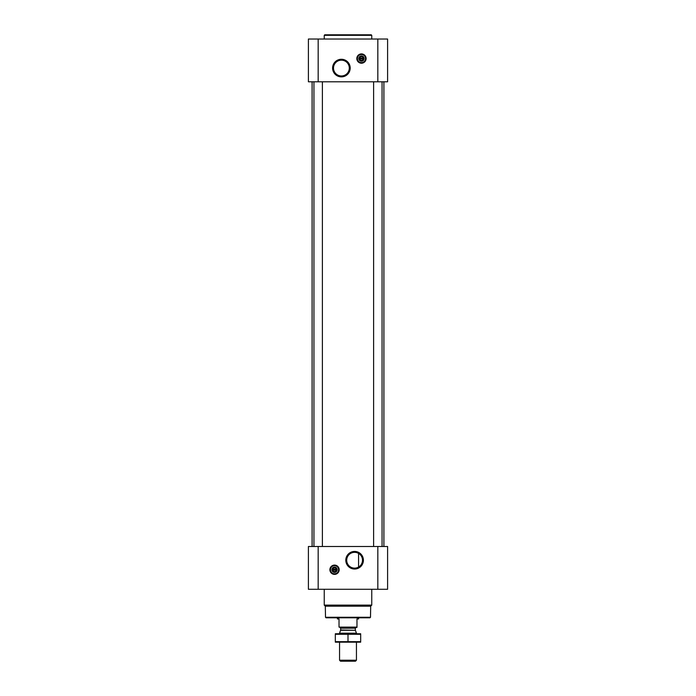 <?xml version="1.0" encoding="UTF-8"?>
<svg xmlns="http://www.w3.org/2000/svg" width="696" height="696" viewBox="0 0 696 696"><rect width="100%" height="100%" fill="white"/><g stroke="black" fill="none" stroke-linecap="round" stroke-linejoin="round"><path stroke-width="1.04" d="M354.603 552.337A7.891 7.891 0 0 1 361.441 564.178A7.891 7.891 0 0 1 347.765 564.178A7.891 7.891 0 0 1 354.603 552.337L355.43 552.38M357.126 552.755L358.196 553.198M358.562 567.066L358.562 553.407L358.562 567.066M363.242 58.986A1.827 1.827 0 0 1 359.693 58.986L363.242 58.986M336.307 570.163A1.827 1.827 0 0 1 332.758 570.163L336.307 570.163M308.398 589.277L308.398 546.499L387.602 546.499L387.602 589.277L308.398 589.277M334.532 565.091A4.646 4.646 0 0 1 338.56 572.06A4.646 4.646 0 0 1 330.513 572.06A4.646 4.646 0 0 1 334.532 565.091M354.603 551.432A8.796 8.796 0 0 1 362.225 564.63A8.796 8.796 0 0 1 346.982 564.63A8.796 8.796 0 0 1 354.603 551.432M382.06 81.797L382.06 546.499M322.387 81.797L322.387 546.499M383.905 81.797L383.905 546.499M308.398 81.797L308.398 39.028L387.602 39.028L387.602 81.797L308.398 81.797M361.468 53.914A4.646 4.646 0 0 1 365.487 60.883A4.646 4.646 0 0 1 357.44 60.883A4.646 4.646 0 0 1 361.468 53.914M341.397 59.273A8.796 8.796 0 0 1 349.018 72.471A8.796 8.796 0 0 1 333.775 72.471A8.796 8.796 0 0 1 341.397 59.273M370.498 617.265L325.502 617.265L326.032 617.796L369.967 617.796L370.498 617.265L370.69 606.19L371.76 605.12L371.76 589.277M325.502 617.265L325.31 606.19L370.69 606.19M325.31 606.19L324.24 605.12L371.76 605.12M324.24 605.12L324.24 589.277M332.758 569.319A1.827 1.827 0 0 1 336.307 569.319L332.758 569.319M336.307 569.319L336.647 570.163L336.307 569.319M332.758 570.163L332.418 569.319L332.758 570.163M334.532 567.379A2.358 2.358 0 0 1 336.577 570.911A2.358 2.358 0 0 1 332.497 570.911A2.358 2.358 0 0 1 334.532 567.379M334.532 567.101A2.636 2.636 0 0 1 336.82 571.059A2.636 2.636 0 0 1 332.244 571.059A2.636 2.636 0 0 1 334.532 567.101M334.532 565.674A4.063 4.063 0 0 1 338.056 571.773A4.063 4.063 0 0 1 331.009 571.773A4.063 4.063 0 0 1 334.532 565.674M334.532 565.517A4.228 4.228 0 0 1 338.195 571.851A4.228 4.228 0 0 1 330.878 571.851A4.228 4.228 0 0 1 334.532 565.517M324.24 39.028L324.24 35.331L371.76 35.331L371.76 39.028M324.24 35.331L324.762 34.8L371.238 34.8L371.76 35.331M341.397 60.178A7.891 7.891 0 0 1 348.235 72.019A7.891 7.891 0 0 1 334.558 72.019A7.891 7.891 0 0 1 341.397 60.178M359.693 58.142A1.827 1.827 0 0 1 363.242 58.142L359.693 58.142M363.242 58.142L363.582 58.986L363.242 58.142M359.693 58.986L359.353 58.142L359.693 58.986M361.468 56.211A2.358 2.358 0 0 1 363.503 59.743A2.358 2.358 0 0 1 359.423 59.743A2.358 2.358 0 0 1 361.468 56.211M361.468 55.924A2.636 2.636 0 0 1 363.756 59.882A2.636 2.636 0 0 1 359.18 59.882A2.636 2.636 0 0 1 361.468 55.924M361.468 54.497A4.063 4.063 0 0 1 364.991 60.596A4.063 4.063 0 0 1 357.944 60.596A4.063 4.063 0 0 1 361.468 54.497M361.468 54.34A4.228 4.228 0 0 1 365.122 60.674A4.228 4.228 0 0 1 357.805 60.674A4.228 4.228 0 0 1 361.468 54.34M356.978 627.105L339.022 627.105L356.978 627.4L356.978 618.953L358.562 618.953L358.562 617.796M339.022 627.105L339.022 618.953L337.438 618.953L337.438 617.796M356.448 660.226L339.552 660.226L340.527 661.2L355.473 661.2L356.448 660.226L356.448 642.19M339.552 633.743L339.552 633.195L356.448 633.195L356.448 633.743M339.552 660.226L339.552 642.19M339.865 627.4L340.657 628.192L340.657 630.01L339.552 633.195M360.676 633.752L335.324 633.752M360.676 634.282L360.676 641.651L335.324 641.651L335.324 634.282L360.676 634.282M348 634.282L348 641.651M360.676 642.173L335.324 642.173M377.832 589.277L377.832 546.499M318.168 589.277L318.168 546.499M377.832 81.797L377.832 39.028M318.168 81.797L318.168 39.028M334.532 565.195A4.541 4.541 0 0 1 338.465 572.008A4.541 4.541 0 0 1 330.6 572.008A4.541 4.541 0 0 1 334.532 565.195M361.468 54.018A4.541 4.541 0 0 1 365.4 60.839A4.541 4.541 0 0 1 357.535 60.839A4.541 4.541 0 0 1 361.468 54.018M340.614 630.28L355.386 630.28L356.448 633.195M340.657 630.01L355.386 630.28M340.657 628.192L355.343 628.192L356.135 627.4M373.613 81.797L373.613 546.499M313.94 81.797L313.94 546.499M312.095 81.797L312.095 546.499M355.343 630.01L355.343 628.192"/></g></svg>
